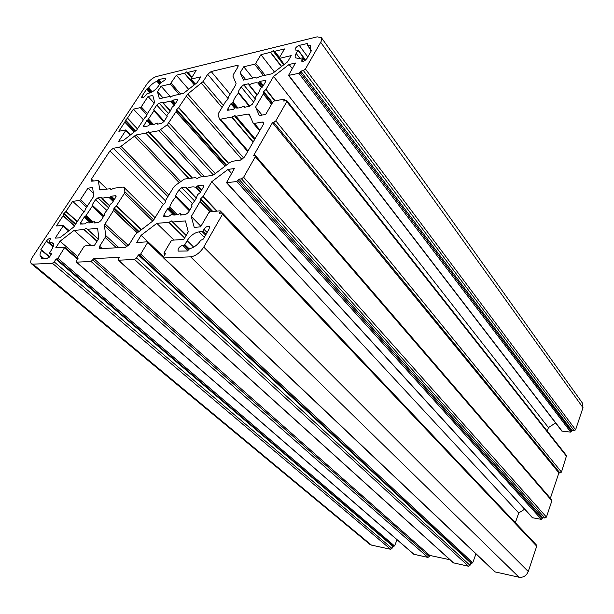 <?xml version="1.0" encoding="UTF-8"?>
<svg xmlns="http://www.w3.org/2000/svg" width="614" height="614" viewBox="0 0 614 614"><rect width="100%" height="100%" fill="white"/><g stroke="black" fill="none" stroke-linecap="round" stroke-linejoin="round"><path stroke-width="0.92" d="M41.79 257.274L41.199 258.709L47.178 258.394L50.724 255.662L51.169 253.298L49.488 253.175L51.791 249.315C53.687 246.252 54.093 244.134 53.019 242.967L48.997 242.691L50.455 238.57C49.358 238.209 48.015 239.053 46.434 241.095L40.885 249.522L41.575 250.428C39.895 253.29 39.58 255.27 40.624 256.36L41.882 256.805L43.356 258.594M147.982 88.378L146.677 89.045L142.018 96.114L141.657 97.733C142.747 98.079 144.09 97.258 145.695 95.27L147.13 93.566L149.54 93.013C152.886 91.931 155.902 89.552 158.573 85.876L160.4 83.074L165.389 79.705L165.726 78.139L158.704 79.521L156.931 81.309C153.868 82.437 151.098 84.632 148.611 87.886L147.982 88.378L151.505 92.261M255.447 98.908L255.033 97.649L258.571 92.898L260.436 88.516L262.6 86.797L265.678 81.585L265.854 80.388L259.968 81.317L257.796 82.951C255.57 82.46 252.699 83.074 249.192 84.809L248.632 83.773L243.75 84.832L241.118 86.873L238.032 91.977L238.439 93.128C235.599 96.314 233.796 99.299 233.036 102.085L232.414 102.768L236.858 108.056M156.762 105.04L167.185 116.476L166.908 115.424L170.293 111.057L172.273 106.997L174.215 105.439L177.277 100.627L177.507 99.437L176.886 99.33L172.68 100.243L170.738 101.724C168.988 101.218 166.594 101.732 163.554 103.275L163.209 102.3L159.126 103.183L156.762 105.04L153.707 109.76L154.045 110.673L147.982 119.745L152.594 124.696M104.05 214.378L104.51 214.816L104.273 213.741L107.964 208.944L110.282 204.316L112.308 202.704L115.731 197.324L115.992 195.828L115.478 195.705L111.326 196.204L109.307 197.723C107.665 196.856 105.301 197.14 102.216 198.568L101.985 197.332L97.956 197.823L95.492 199.734L92.092 204.999L92.323 206.15L85.584 216.251L92.246 222.36M191.422 205.552L192.052 206.204L191.422 205.552L191.637 204.876L195.528 199.604L197.746 194.538L200.018 192.765L203.503 186.863L203.687 185.305L202.965 185.113L197.938 185.72L195.666 187.4C193.533 186.487 190.67 186.825 187.086 188.421L186.633 187.093L181.775 187.677L179.019 189.78L175.543 195.536L175.834 196.987C172.764 200.448 170.738 203.817 169.74 207.095L169.065 207.839L176.08 214.885M87.311 206.158L80.38 199.727L87.955 188.168L92.63 187.539L93.704 196.311L85.331 209.205L84.709 211.423L82.322 213.841L73.787 226.988L59.827 237.772L55.206 238.132L63.112 226.067L68.63 230.971M147.437 113.544L141.243 106.874L148.051 96.482L152.802 95.408L154.636 102.461L147.13 114.02L146.677 115.916L144.436 118.18L136.784 129.953L123.368 140.468L118.655 141.335L125.747 130.521L130.183 135.134M223.335 105.347L203.104 81.562L207.67 74.286L211.185 71.531L237.065 65.376L238.14 65.552L237.864 67.164L233.289 74.632L232.929 76.136L236.068 83.435L235.707 84.985L228.308 97.165L228.009 99.184L225.584 101.648L218.43 113.421L218.031 115.048L219.536 118.97L247.688 151.535M260.021 130.168L254.388 123.422L262.447 122.002L263.682 122.286L263.452 124.228L244.541 156.984L240.396 160.131L232.33 161.275L230.096 162.334L214.117 174.468L211.922 175.504L199.834 177.07L197.178 178.528L195.498 177.638L184.423 179.073L175.297 185.436L173.478 187.431L165.58 200.44L165.105 202.85L162.51 205.49L153.999 219.505L152.134 221.547L136.73 233.251L134.865 235.285L129.301 244.364L125.371 247.342L99.253 248.693L99.629 246.26L105.147 237.48L116.537 247.879M98.317 239.214L86.236 228.262L83.911 229.552L74.079 230.388L60.042 241.225L55.751 247.81L64.762 247.281L57.939 258.341L55.92 259.215L54.193 261.886L52.397 263.268L32.941 264.173L31.375 263.736C30.163 262.439 30.631 260.075 32.78 256.667L146.807 84.179C149.662 80.273 152.886 77.717 156.478 76.512L317.154 36.848L321.337 37.577C322.043 38.651 321.828 40.217 320.685 42.282L305.427 69.006L303.4 70.564L300.814 71.124L298.88 73.319L288.534 75.399L295.464 63.027L289.11 64.47L273.591 76.443L266.016 89.329L263.721 91.616L272.547 102.607M320.685 42.282L582.993 407.665L582.463 403.114L321.337 37.577M189.181 248.854L184.868 244.61L187.163 240.673C190.493 235.615 194.4 232.691 198.882 231.892L202.183 231.647L205.598 235.116M206.15 234.164L203.042 231.01L202.183 231.647M203.042 231.01L204.001 229.344C205.943 226.712 207.732 225.745 209.366 226.443L209.128 228.961L203.341 239.046L200.717 240.358C197.516 244.963 193.84 247.711 189.672 248.601L187.354 250.98L178.144 251.126C177.707 248.601 179.204 246.667 182.65 245.331L184.016 245.247L188.575 249.721M184.868 244.61L184.016 245.247M311.26 50.947L310.569 50.003L311.712 50.156L307.023 58.345C305.02 60.87 303.239 61.814 301.674 61.162L302.733 57.823L299.164 58.53L295.541 57.862C294.85 56.849 295.058 55.36 296.171 53.403L298.013 50.241L305.388 60.172M310.569 50.003L310.684 45.728L307.184 44.914L307.775 43.417L299.241 45.375C296.362 46.649 294.996 48.184 295.119 49.972L298.013 50.241M232.414 102.768L230.925 103.766L227.779 108.97L227.587 110.244L233.22 109.453L235.392 107.826C237.549 108.417 240.419 107.857 243.996 106.145L245.147 107.143M254.91 98.24L255.485 98.846L252.346 104.165L249.599 106.276L244.556 107.258L244.449 106.299M147.982 119.745L146.662 120.651L143.3 126.699L147.928 126.016L149.87 124.542C151.558 125.133 153.953 124.665 157.038 123.138L158.09 124.043M166.739 115.977L167.146 116.545L164.022 121.449L161.574 123.368L157.376 124.181L157.391 123.284M85.584 216.251L84.225 217.156L80.749 222.521L80.465 224.079L84.916 223.834L86.927 222.322C88.5 223.289 90.857 223.066 93.988 221.662L94.211 222.974L98.34 222.598L100.896 220.633L104.395 215.138L104.058 214.386M191.461 205.575L191.967 206.396L188.406 212.421L185.535 214.593L180.516 215.053L180.493 213.872L181.567 214.954M169.065 207.839L167.522 208.837L163.969 214.716L163.761 216.358L169.234 216.09L171.506 214.424C173.555 215.46 176.41 215.192 180.063 213.626L180.493 213.872M74.555 225.798L63.204 215.598L56.404 225.975L63.065 225.361L63.112 226.067M63.204 215.598L63.626 213.902L65.867 211.561L77.164 221.784M80.38 199.727L79.352 200.525L72.652 201.331L65.867 211.561M284.251 64.401L279.616 58.345L291.236 55.613L287.621 61.799L272.194 73.718L259.791 76.466L256.736 78.078L255.447 77.433L243.443 80.089L240.143 72.713L245.715 79.59M281.611 66.442L270.713 52.251L260.935 54.684L255.708 63.357L254.587 64.224L243.758 66.765L240.143 72.713M270.713 52.251L272.984 50.862L274.581 51.315L279.408 57.632M279.616 58.345L279.316 57.793L284.543 48.943L274.581 51.315M134.389 131.833L124.934 121.956L118.84 131.273L125.632 129.953L125.747 130.521M124.934 121.956L125.233 120.513L127.328 118.325L137.436 128.955M141.243 106.874L140.253 107.65L133.438 109.131L127.328 118.325M194.508 84.709L184.584 73.181L176.379 75.223L170.17 84.064L161.075 86.198L157.483 91.709L159.387 98.724L169.433 96.498L170.408 97.135L173.064 95.692L183.417 93.397L197.224 82.575L200.832 76.857L190.854 79.091L196.165 70.418L187.83 72.398L191.89 77.134M184.584 73.181L186.587 71.93L187.83 72.398M137.29 232.821L113.567 210.341L105.04 223.895L104.441 225.722L105.754 235.599L105.147 237.48M113.567 210.341L114.25 208.031L116.276 206.066L141.197 229.851M111.057 189.634L113.743 188.252L123.207 187.024L124.151 187.585L124.865 191.706L124.312 193.448L116.276 206.066M111.042 189.619L110.313 188.759M189.104 178.467L146.117 133.046L136.108 134.965L121.004 146.316L119.239 147.237L113.283 148.281L109.929 150.914L91.432 179.065L91.033 181.046L91.693 181.191L98.294 180.508L99.783 189.818L110.305 188.751M146.117 133.046L148.151 131.803L149.34 132.44L192.335 178.045M225.184 166.064L176.126 111.518L167.261 124.765L159.034 130.69L149.34 132.44M176.126 111.518L176.341 110.013L178.544 107.703L228.477 163.562M203.104 81.562L187.738 94.065L178.544 107.703M253.221 141.957L231.977 117.013L220.587 119.2L219.536 118.97M231.977 117.013L234.778 115.547L235.845 116.292L254.994 138.879M254.388 123.422L253.075 122.961L249.322 114.311L248.156 114.05L235.845 116.292M212.045 211.6L200.348 199.358L200.049 201.584L191.284 216.504L194.224 227.364L200.586 226.865L208.768 212.743L210.034 211.784L220.004 210.863L220.265 211.684L219.405 213.181L222.56 213.112L222.445 214.332L203.741 247.089C200.011 252.799 195.643 256.053 190.632 256.844L163.57 257.941L163.708 256.621L165.488 253.597L164.015 253.574L164.099 252.791L170.991 241.133L172.242 240.189L183.824 239.437L188.26 231.839L185.42 220.917L173.071 221.969L171.897 220.863L168.758 222.337L156.839 223.35L141.097 235.292L136.692 242.515L147.398 241.816L147.56 242.637L140.698 254.019L138.342 254.987L136.569 257.926L134.55 259.453L118.54 260.198L118.341 258.801L119.223 257.366L93.842 258.624L91.064 261.472L76.581 262.147L76.466 260.812L78.208 258.072L77.034 258.072L77.157 257.335L83.895 246.744L85.001 245.899L94.495 245.278L98.846 238.386L97.618 228.393L87.472 229.252L86.236 228.262M200.348 199.358L200.686 198.782L212.843 211.523M272.255 103.114L263.421 92.123L263.291 93.973L255.554 107.128L259.338 115.578L265.708 114.411L272.908 101.978L274.12 101.057L284.082 99.115L284.412 99.752L283.66 101.064L286.247 100.566L286.907 100.711L286.792 101.632L275.816 120.858L273.744 122.439L272.447 122.662L253.544 155.687L255.455 155.657L255.34 156.716L243.628 177.239L241.502 178.835L238.907 179.158L236.812 181.552L226.497 182.665L234.356 168.551L227.986 169.41L211.707 181.752L203.134 196.334L200.686 198.782M263.421 92.123L263.721 91.616M172.887 221.915L186.28 235.231L172.887 221.915M222.56 213.112L536.513 545.078L536.72 546.176L528.255 571.519C526.375 575.794 523.305 577.705 519.037 577.244L494.899 571.857L163.57 257.941M475.942 553.897L472.757 562.716L471.882 563.268L470.838 563.046L138.342 254.987M118.164 260.083L453.37 562.831L468.551 566.254L470.009 565.333L470.838 563.046M449.985 559.776L429.746 555.409L429.324 556.514L92.967 260.021M76.266 262.055L413.752 554.227L427.927 557.405L429.324 556.514M397.051 539.76L394.556 545.969L392.837 546.291L55.92 259.215M31.375 263.736L369.743 544.28L371.462 545.109L390.642 549.284L391.985 548.417L392.837 546.291M582.993 407.665L575.594 429.792L574.144 430.736L571.949 430.521L571.596 431.565L300.085 72.391M288.534 75.399L561.848 431.082L570.728 432.126L571.596 431.565M555.593 422.946L548.432 427.605L547.22 431.089M550.367 498.276L558.886 472.872L559.991 473.018L561.472 472.074L566.553 455.626L286.907 100.711M226.497 182.665L532.407 517.725L541.402 519.367L542.684 517.656L544.933 518.032L546.437 517.088L551.871 500.817L551.71 499.842L255.455 155.657M524.632 509.213L518.73 512.966L515.346 522.691M72.652 201.331L84.21 211.96M87.955 188.168L93.328 193.249M243.758 66.765L252.791 78.016M260.935 54.684L274.42 71.999M133.438 109.131L143.4 119.761M148.051 96.482L154.168 103.183M157.483 91.709L163.063 97.91M161.075 86.198L170.776 97.066M176.379 75.223L188.628 89.314M200.908 226.305L191.284 216.504M518.73 512.966L211.707 181.752M231.562 173.378L227.986 169.41M558.886 472.872L272.447 122.662M262.086 115.079L255.554 107.128M548.432 427.605L273.591 76.443M292.241 68.591L289.11 64.47M77.64 256.568L60.042 241.225M90.995 245.508L74.079 230.388M93.842 258.624L429.746 555.409M163.662 256.706L141.097 235.292M173.977 240.082L156.839 223.35M300.814 71.124L571.949 430.521M542.684 517.656L238.907 179.158M249.86 106.207L238.662 92.66M238.025 108.026L233.036 102.085M164.145 121.265L154.137 110.367M153.569 124.496L148.565 119.124M103.689 216.251L92.415 205.728L103.689 216.243M93.205 221.999L86.206 215.575M176.041 196.334L189.672 210.287L176.064 196.365M177.231 214.631L169.74 207.095M305.427 69.006L575.594 429.792M193.686 247.12L187.163 240.673M198.882 231.892L204.308 237.365M207.102 232.499L204.001 229.344M182.65 245.331L188.022 250.596M53.618 244.426L51.446 242.553M51.392 253.82L50.601 253.145M43.916 258.563L41.921 256.882M41.575 250.428L49.473 257.128M46.434 241.095L53.103 246.836M41.422 249.975L40.885 249.522M142.018 96.114L143.292 97.503M146.677 89.045L150.131 92.844M152.218 91.87L148.611 87.886M156.931 81.309L159.602 84.302M164.897 78.016L165.757 78.991M161.344 82.491L158.704 79.521M296.171 53.403L299.878 58.368M299.241 45.375L307.806 56.972M310.531 49.227L307.414 44.968M301.904 59.512L303.27 61.354M230.925 103.766L234.648 108.194M228.899 110.297L227.779 108.97M238.439 93.128L249.353 106.322M241.118 86.873L253.574 102.078M238.485 92.522L238.032 91.977M255.363 99.061L243.75 84.832M257.312 94.825L249.192 84.809M257.796 82.951L261.518 87.587M265.01 80.219L265.839 81.271M263.345 85.538L259.968 81.317M146.662 120.651L150.445 124.703M144.674 126.645L143.553 125.463M153.914 110.85L163.869 121.679M164.199 121.181L153.707 109.76M168.52 113.529L159.126 103.183M170.408 110.865L163.554 103.275M170.738 101.724L174.153 105.531M176.886 99.33L177.553 100.074M175.512 103.405L172.68 100.243M84.225 217.156L90.411 222.821M82.445 224.056L80.749 222.521M92.184 206.335L103.359 216.757M95.492 199.734L106.92 210.487M103.858 215.982L92.092 204.999M108.609 207.885L97.956 197.823M109.729 205.698L102.216 198.568M109.307 197.723L113.145 201.384M115.478 195.705L116.13 196.334M114.503 199.251L111.326 196.204M167.522 208.837L173.693 215.023M165.688 216.412L163.969 214.716M175.834 196.987L189.358 210.817M179.019 189.78L192.566 203.787M189.772 210.111L175.543 195.536M194.63 201.031L181.775 187.677M196.35 198.092L187.086 188.421M195.666 187.4L200.302 192.282M202.965 185.113L203.833 186.034M201.776 189.787L197.938 185.72M63.088 215.836L74.417 226.013M77.349 221.508L66.074 211.308M79.352 200.525L86.605 207.248M254.587 64.224L263.606 75.622M265.125 75.284L255.708 63.357M270.436 52.374L281.389 66.619M279.493 57.493L274.78 51.323M124.842 122.171L134.22 131.972M137.605 128.694L127.528 118.095M140.253 107.65L146.93 114.833M195.344 84.049L191.131 79.137M170.17 84.064L179.227 94.326M180.639 94.011L171.176 83.274M184.353 73.289L194.308 84.862M191.952 77.034L187.991 72.406M102.385 248.739L99.629 246.26M104.441 225.722L127.09 246.659M119.001 247.734L105.754 235.599M113.452 210.594L137.083 232.982M128.395 245.539L105.04 223.895M124.312 193.448L152.679 221.086M141.466 229.644L116.491 205.797M124.151 187.585L155.012 217.832M153.738 219.896L124.865 191.706M98.463 180.877L107.036 189.127M100.182 189.979L99.606 189.427M109.929 150.914L163.439 204.531M93.405 180.953L91.432 179.065M119.239 147.237L167.898 196.618M165.45 200.862L113.283 148.281M134.32 135.894L179.104 182.535M168.873 195.022L121.004 146.316M145.879 133.146L188.82 178.505M180.585 181.406L136.108 134.965M159.034 130.69L202.006 176.794M192.451 178.029L149.494 132.47M167.261 124.765L213.388 174.952M204.362 176.487L160.906 129.723M176.034 111.74L225.016 166.187M215.276 173.585L168.919 122.977M186.119 95.815L241.993 159.517M228.715 163.378L178.751 107.458M201.476 83.312L222.061 107.442M243.72 158.097L187.738 94.065M207.67 74.286L228.124 98.616M237.065 65.376L238.117 66.68M230.112 94.188L211.185 71.531M231.701 117.12L253.068 142.21M248.025 150.952L220.587 119.2M248.156 114.05L250.405 116.752M255.063 138.764L236.045 116.315M262.447 122.002L263.751 123.575M164.022 258.08L495.344 572.087M519.037 577.244L190.632 256.844M528.255 571.519L203.741 247.089M536.72 546.176L222.445 214.332M209.858 211.822L200.049 201.584M203.134 196.334L217.179 211.124M226.835 182.757L532.729 517.894M541.402 519.367L236.812 181.552M243.628 177.239L546.437 517.088M551.871 500.817L255.34 156.716M275.816 120.858L561.472 472.074M566.676 456.494L286.792 101.632M271.58 104.273L263.291 93.973M266.016 89.329L275.21 100.842M288.918 75.476L562.224 431.281M570.728 432.126L298.88 73.319M371.462 545.109L32.941 264.173M390.642 549.284L52.397 263.268M57.939 258.341L394.556 545.969M77.51 259.177L64.631 247.987M96.974 241.348L83.911 229.552M87.472 229.252L98.37 239.13M76.581 262.147L414.089 554.388M427.927 557.405L91.064 261.472M118.54 260.198L453.754 563.03M468.551 566.254L134.55 259.453M140.698 254.019L472.757 562.716M163.431 257.68L147.56 242.637M184.637 238.048L168.758 222.337M173.071 221.969L186.326 235.147M303.4 70.564L574.144 430.736M53.288 246.321L49.105 242.722M51.254 254.618L49.596 253.206M41.176 258.202L41.744 258.678M49.703 256.905L41.683 250.098M147.322 88.531L150.952 92.53M160.054 83.604L157.552 80.795M160.569 82.867L158.051 80.035M302.687 58.153L304.605 60.725M231.47 103.259L235.308 107.818M262.262 87.173L258.563 82.56M262.953 86.206L259.354 81.708M147.16 120.19L151.466 124.795M174.56 104.902L171.406 101.379M175.159 103.966L172.143 100.596M94.31 221.892L95.377 222.867M84.755 216.665L91.279 222.636M113.529 200.786L109.983 197.393M114.158 199.796L110.773 196.549M168.106 208.299L174.821 215.03M200.732 191.553L196.449 187.032M201.392 190.432L197.301 186.111M220.265 211.684L221.501 212.989M210.172 211.769L200.156 201.308M202.904 196.626L216.719 211.17M542.308 518.792L238.078 180.593M241.502 178.835L544.933 518.032M559.991 473.018L273.744 122.439M284.412 99.752L285.211 100.765M271.695 104.073L263.375 93.727M265.801 89.598L274.842 100.911M391.985 548.417L54.193 261.886M56.856 259.169L393.751 546.491M97.089 241.156L84.149 229.467M87.357 229.229L98.34 239.184L87.334 229.222M77.84 258.655L77.226 258.126M470.009 565.333L136.569 257.926M139.478 254.933L471.882 563.268M184.768 237.81L169.034 222.245M165.036 254.373L164.283 253.659M63.626 213.902L75.399 224.501M75.722 224.01L63.956 213.411M272.984 50.862L283.683 64.838M284.036 64.57L273.46 50.747M125.233 120.513L135.333 131.097M135.74 130.774L125.525 120.075M186.587 71.93L191.53 77.694M191.737 77.379L186.986 71.838M113.92 208.553L138.503 231.9M138.979 231.539L114.25 208.031M148.151 131.803L191.837 178.114M192.228 178.06L148.55 131.734M176.341 110.013L226.067 165.389M226.466 165.089L176.64 109.545M234.302 115.639L254.595 139.562M254.818 139.186L234.778 115.547M186.119 235.5L171.436 220.91M238.631 92.591L249.875 106.199M154.114 110.336L164.153 121.257M41.645 249.998L49.734 256.875M41.882 256.805L43.962 258.563M310.293 49.949L311.16 51.131M307.184 44.914L310.454 49.389M248.77 84.832L257.105 95.109M254.841 98.194L255.439 98.931M244.418 106.13L245.247 107.12M163.217 103.313L170.262 111.096M166.709 115.946L167.185 116.476M157.376 123.107L158.212 124.02M94.287 221.646L95.592 222.851M101.916 198.583L109.637 205.905M180.455 213.626L181.759 214.938M186.702 188.429L196.219 198.36M63.242 225.407L69.09 230.611M279.24 58.276L284.044 64.562M125.855 129.991L130.536 134.857M190.854 79.091L195.206 84.156M123.967 187.209L155.089 217.709M98.294 180.508L107.22 189.097M253.191 123.145L259.63 130.843M220.334 210.963L222.214 212.951M284.474 99.199L285.648 100.681M64.762 247.281L76.957 257.895M77.034 258.072L77.794 258.732M147.652 241.893L163.539 256.959M164.015 253.574L164.966 254.488M49.488 253.175L51.238 254.664M48.997 242.691L53.272 246.375M298.059 49.918L305.565 60.026M302.733 57.823L304.797 60.602"/></g></svg>
